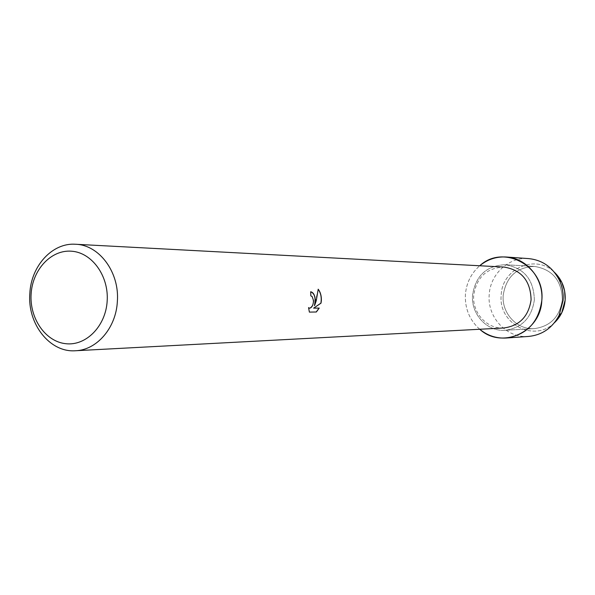 <?xml version="1.0" encoding="UTF-8"?>
<svg xmlns="http://www.w3.org/2000/svg" width="595" height="595" viewBox="0 0 595 595"><rect width="100%" height="100%" fill="white"/><g stroke="black" fill="none" stroke-linecap="round" stroke-linejoin="round"><path stroke-width="0.45" stroke-dasharray="2.98 2.23" d="M562.335 299.873C559.776 316.785 550.457 326.372 534.392 328.618C517.062 330.046 501.496 313.163 503.214 295.194C506.181 276.831 516.579 267.237 534.392 266.404C552.48 269.379 561.799 280.535 562.335 299.873C559.776 316.785 550.457 326.372 534.392 328.618C517.062 330.046 501.496 313.163 503.214 295.194C506.181 276.831 516.579 267.237 534.392 266.404C552.48 269.379 561.799 280.535 562.335 299.873M554.324 322.84C534.124 343.04 497.866 323.494 501.221 295.008C501.964 268.576 535.671 253.626 554.324 272.183C535.671 253.626 501.964 268.576 501.221 295.008C497.866 323.494 534.124 343.04 554.324 322.84M534.347 299.999C531.662 317.834 521.927 327.934 505.133 330.292C487.022 331.787 470.779 313.996 472.571 295.068C475.665 275.723 486.517 265.608 505.133 264.73C524.039 267.854 533.774 279.613 534.347 299.999C531.662 317.834 521.927 327.934 505.133 330.292C487.022 331.787 470.779 313.996 472.571 295.068C475.665 275.723 486.517 265.608 505.133 264.73C524.039 267.854 533.774 279.613 534.347 299.999M503.853 327.979C487.082 329.288 472.066 312.791 473.724 295.246C476.58 277.322 486.628 267.921 503.853 267.043M479.734 329.258C469.567 320.14 464.792 308.552 465.409 294.503C466.421 282.841 471.195 273.261 479.734 265.764C471.195 273.261 466.421 282.841 465.409 294.503C464.792 308.552 469.567 320.14 479.734 329.258M310.664 291.766L310.821 295.871M310.91 295.879L312.033 296.533C314.227 301.94 313.379 305.83 309.504 308.217M309.259 312.107L308.56 307.6M318.191 289.356L314.443 305.599M319.091 308.084L313.505 308.151M528.65 336.428C506.799 338.518 487.052 317.269 489.216 294.622C490.258 274.02 508.851 256.795 528.65 258.602M534.392 328.618L505.133 330.292L534.392 328.618M534.392 266.404L505.133 264.73L534.392 266.404"/><path stroke-width="0.89" d="M561.725 312.866L565.161 300.066L564.618 290.858L561.725 282.156L554.324 272.183C562.074 279.68 565.689 288.977 565.161 300.066C564.357 309.147 560.75 316.741 554.324 322.84L561.725 312.866L559.114 315.32C552.405 327.971 542.246 335.007 528.65 336.428L506.166 338.02C496.297 338.562 487.484 335.639 479.734 329.258C501.682 349.629 540.677 332.248 541.8 300.594C538.542 322.43 526.664 334.911 506.166 338.02M75.513 244.255L503.853 267.043C521.48 269.899 530.562 280.825 531.097 299.821C528.591 316.443 519.509 325.829 503.853 327.979L75.505 350.745C49.898 352.79 27.325 323.978 29.824 293.558C31.052 265.92 52.33 242.529 75.513 244.255C99.253 244.805 119.714 272.361 117.349 301.553C116.062 327.875 96.851 350.098 75.505 350.745M309.385 312.107L316.354 311.988L309.393 312.115L308.56 307.6L309.601 308.225C311.906 307.712 313.223 305.213 313.558 300.735L312.159 296.541L310.85 295.879L310.687 291.766C313.439 292.353 315.015 295.336 315.424 300.728L314.569 305.614L316.257 300.72L318.199 289.2C320.467 292.13 321.523 295.96 321.367 300.698L321.01 303.16L313.632 308.158L319.232 308.084M319.232 308.076L316.354 311.981M107.174 301.025C105.754 326.164 86.082 346.126 65.792 343.702C45.48 341.649 29.482 318.429 31.111 294.064C32.45 269.676 51.133 249.536 71.519 251.209C91.92 252.503 108.907 275.909 107.174 301.025M310.664 291.766C314.703 293.424 315.96 298.043 314.443 305.599L314.569 305.614M309.504 308.217L308.574 307.764M316.22 311.973L319.091 308.084M313.632 308.158L320.891 303.145C321.769 297.612 320.876 293.015 318.191 289.356M479.734 265.764C503.511 243.489 545.622 266.367 541.8 300.594C543.815 278.735 526.605 257.947 506.166 257.003C496.297 256.46 487.484 259.383 479.734 265.764M506.166 257.003L528.65 258.602C542.253 260.015 552.405 267.058 559.114 279.709C562.253 286.24 563.577 293.164 563.093 300.468L559.114 315.32M561.725 282.156L559.114 279.709"/></g></svg>

